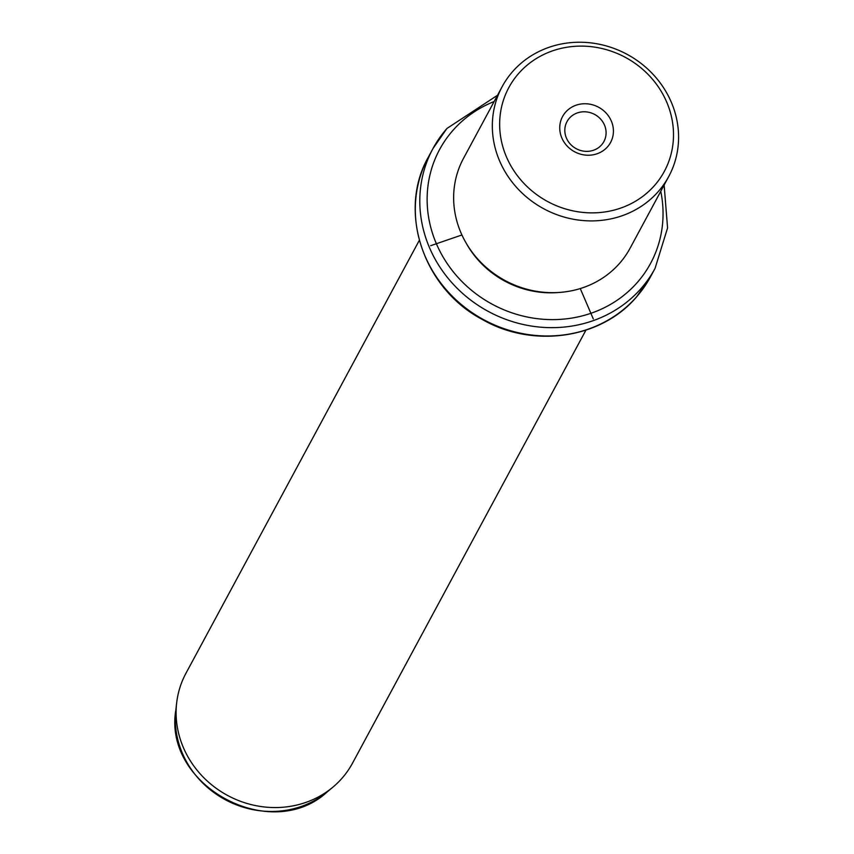 <?xml version="1.0" encoding="UTF-8"?>
<svg xmlns="http://www.w3.org/2000/svg" width="854" height="854" viewBox="0 0 854 854"><rect width="100%" height="100%" fill="white"/><g stroke="black" fill="none" stroke-linecap="round" stroke-linejoin="round"><path stroke-width="1.28" d="M583.367 151.105A20.966 19.439 -151.7 0 1 567.003 121.62A20.966 19.439 -151.7 0 1 587.541 112.045A20.966 19.439 28.3 0 1 603.917 141.518A20.966 19.439 28.3 0 1 583.367 151.105M518.559 73.561A88.325 81.888 28.3 0 0 532.458 191.339A88.325 81.888 28.3 0 0 654.591 185.425A88.325 81.888 28.3 0 0 640.692 67.647A88.325 81.888 28.3 0 0 518.559 73.561M589.292 104.092A27.275 25.289 28.3 0 0 559.872 125.282A27.275 25.289 28.3 0 0 583.869 154.894A27.275 25.289 28.3 0 0 613.279 133.704A27.275 25.289 28.3 0 0 589.292 104.092M658.327 191.499A94.634 87.738 -151.7 0 1 535.383 203.711A94.634 87.738 -151.7 0 1 502.152 86.67A94.634 87.738 -151.7 0 1 512.581 71.651A94.634 87.738 -151.7 0 1 635.536 59.428A94.634 87.738 -151.7 0 1 668.757 176.468A94.634 87.738 -151.7 0 1 658.327 191.499M502.152 86.67L463.466 158.438A94.634 87.738 28.3 0 0 496.686 275.479A94.634 87.738 28.3 0 0 619.641 263.267A94.634 87.738 28.3 0 0 630.071 248.247L668.757 176.468M465.878 242.621A91.474 84.813 28.3 0 0 558.431 292.506M419.314 240.348L185.926 673.326A94.634 87.738 28.3 0 0 176.65 702.991A94.634 87.738 28.3 0 0 227.602 795.458A94.634 87.738 28.3 0 0 332.846 787.196A94.634 87.738 28.3 0 0 342.102 778.154A94.634 87.738 28.3 0 0 352.531 763.134L585.919 330.156M580.272 288.567L593.295 318.937M461.929 234.978L430.662 245.696M494.156 101.519A119.87 111.137 28.3 0 0 452.78 130.566A119.87 111.137 28.3 0 0 471.643 290.392A119.87 111.137 28.3 0 0 637.394 282.364A119.87 111.137 28.3 0 0 660.761 191.317M446.802 128.644A126.178 116.987 28.3 0 0 432.903 148.671A126.178 116.987 28.3 0 0 477.194 304.729A126.178 116.987 28.3 0 0 641.13 288.438A126.178 116.987 28.3 0 0 655.039 268.412L667.572 227.965L664.134 185.062M650.545 276.739L636.54 296.925C601.12 339.027 532.32 348.731 481.688 319.118C423.029 287.969 397.484 210.917 428.409 156.997A126.178 116.987 28.3 0 0 472.71 313.055A126.178 116.987 28.3 0 0 636.646 296.765A126.178 116.987 28.3 0 0 650.545 276.739L655.039 268.412M176.65 702.991L175.849 709.973A91.848 85.165 28.3 0 0 225.307 799.718A91.848 85.165 28.3 0 0 327.456 791.69L332.846 787.196M497.53 95.253L446.909 128.484L432.903 148.671L428.409 156.997M175.849 709.973C162.815 785.819 271.262 844.286 327.456 791.69"/></g></svg>
